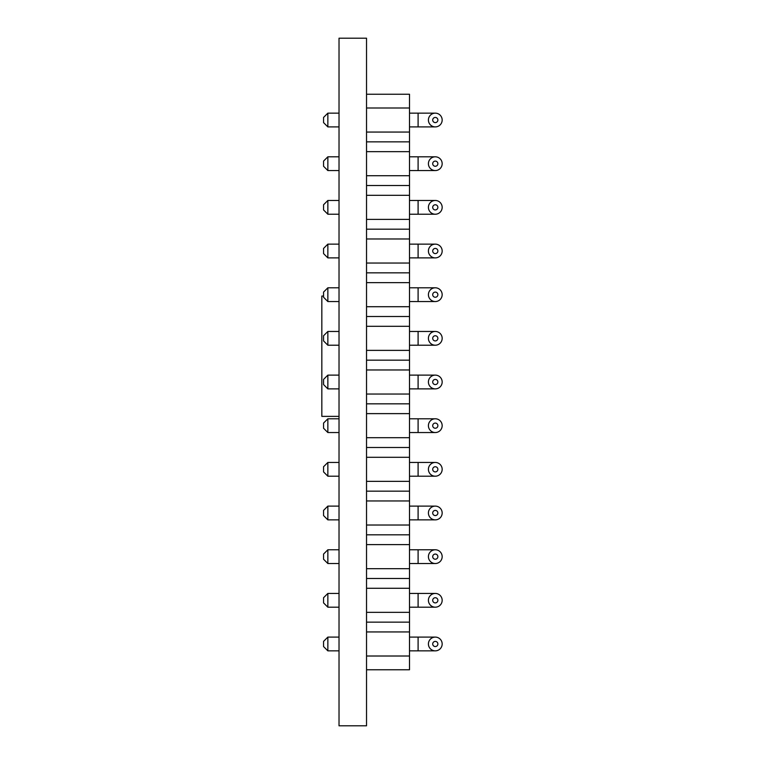 <?xml version="1.0" encoding="UTF-8"?>
<svg xmlns="http://www.w3.org/2000/svg" width="764" height="764" viewBox="0 0 764 764"><rect width="100%" height="100%" fill="white"/><g stroke="black" fill="none" stroke-linecap="round" stroke-linejoin="round"><path stroke-width="1.15" d="M339.025 725.8L339.025 38.2L366.529 38.2L366.529 725.8L339.025 725.8M366.529 132.057L409.504 132.057L409.504 107.991L366.529 107.991M366.529 94.239L409.504 94.239L409.504 107.991M409.504 132.057L409.504 151.654L366.529 151.654M366.529 175.72L409.504 175.72L409.504 151.654M409.504 175.72L409.504 195.317L366.529 195.317M366.529 219.383L409.504 219.383L409.504 195.317M409.504 219.383L409.504 238.979L366.529 238.979M366.529 263.045L409.504 263.045L409.504 238.979M409.504 263.045L409.504 282.642L366.529 282.642M366.529 306.708L409.504 306.708L409.504 282.642M409.504 306.708L409.504 326.304L366.529 326.304M366.529 350.37L409.504 350.37L409.504 326.304M409.504 350.37L409.504 369.967L366.529 369.967M366.529 394.033L409.504 394.033L409.504 369.967M409.504 394.033L409.504 413.63L366.529 413.63M366.529 437.696L409.504 437.696L409.504 413.63M409.504 437.696L409.504 457.292L366.529 457.292M366.529 481.358L409.504 481.358L409.504 457.292M409.504 481.358L409.504 500.955L366.529 500.955M366.529 525.021L409.504 525.021L409.504 500.955M409.504 525.021L409.504 544.617L366.529 544.617M366.529 568.683L409.504 568.683L409.504 544.617M409.504 568.683L409.504 588.28L366.529 588.28M366.529 612.346L409.504 612.346L409.504 588.28M409.504 612.346L409.504 631.943L366.529 631.943M366.529 656.009L409.504 656.009L409.504 631.943M409.504 656.009L409.504 669.761L366.529 669.761M366.529 141.856L409.504 141.856M366.529 185.518L409.504 185.518M366.529 229.181L409.504 229.181M366.529 272.844L409.504 272.844M366.529 316.506L409.504 316.506M366.529 360.169L409.504 360.169M366.529 403.831L409.504 403.831M366.529 447.494L409.504 447.494M366.529 491.156L409.504 491.156M366.529 534.819L409.504 534.819M366.529 578.482L409.504 578.482M366.529 622.144L409.504 622.144M327.851 126.9L327.851 113.148L323.554 117.446L323.554 122.603L327.851 126.9L339.025 126.9M435.289 126.9A6.876 6.876 0 0 0 442.165 120.024A6.876 6.876 0 0 0 435.289 113.148A6.876 6.876 0 0 0 428.413 120.024A6.876 6.876 0 0 0 435.289 126.9L409.504 126.9M435.289 122.603A2.579 2.579 0 0 0 437.524 118.735A2.579 2.579 0 0 0 433.054 118.735A2.579 2.579 0 0 0 435.289 122.603M327.851 170.563L327.851 156.811L323.554 161.108L323.554 166.265L327.851 170.563L339.025 170.563M435.289 170.563A6.876 6.876 0 0 0 442.165 163.687A6.876 6.876 0 0 0 435.289 156.811A6.876 6.876 0 0 0 428.413 163.687A6.876 6.876 0 0 0 435.289 170.563L409.504 170.563M435.289 166.265A2.579 2.579 0 0 0 437.524 162.398A2.579 2.579 0 0 0 433.054 162.398A2.579 2.579 0 0 0 435.289 166.265M327.851 214.226L327.851 200.474L323.554 204.771L323.554 209.928L327.851 214.226L339.025 214.226M435.289 214.226A6.876 6.876 0 0 0 442.165 207.35A6.876 6.876 0 0 0 435.289 200.474A6.876 6.876 0 0 0 428.413 207.35A6.876 6.876 0 0 0 435.289 214.226L409.504 214.226M435.289 209.928A2.579 2.579 0 0 0 437.524 206.06A2.579 2.579 0 0 0 433.054 206.06A2.579 2.579 0 0 0 435.289 209.928M327.851 257.888L327.851 244.136L323.554 248.434L323.554 253.591L327.851 257.888L339.025 257.888M435.289 257.888A6.876 6.876 0 0 0 442.165 251.012A6.876 6.876 0 0 0 435.289 244.136A6.876 6.876 0 0 0 428.413 251.012A6.876 6.876 0 0 0 435.289 257.888L409.504 257.888M435.289 253.591A2.579 2.579 0 0 0 437.524 249.723A2.579 2.579 0 0 0 433.054 249.723A2.579 2.579 0 0 0 435.289 253.591M327.851 301.551L327.851 287.799L323.554 292.096L323.554 297.253L327.851 301.551L339.025 301.551M435.289 301.551A6.876 6.876 0 0 0 442.165 294.675A6.876 6.876 0 0 0 435.289 287.799A6.876 6.876 0 0 0 428.413 294.675A6.876 6.876 0 0 0 435.289 301.551L409.504 301.551M435.289 297.253A2.579 2.579 0 0 0 437.524 293.386A2.579 2.579 0 0 0 433.054 293.386A2.579 2.579 0 0 0 435.289 297.253M327.851 345.213L327.851 331.461L323.554 335.759L323.554 340.916L327.851 345.213L339.025 345.213M435.289 345.213A6.876 6.876 0 0 0 441.248 334.899A6.876 6.876 0 0 0 429.33 334.899A6.876 6.876 0 0 0 435.289 345.213L409.504 345.213M435.289 340.916A2.579 2.579 0 0 0 437.524 337.048A2.579 2.579 0 0 0 433.054 337.048A2.579 2.579 0 0 0 435.289 340.916M327.851 388.876L327.851 375.124L323.554 379.421L323.554 384.578L327.851 388.876L339.025 388.876M435.289 388.876A6.876 6.876 0 0 0 441.248 378.562A6.876 6.876 0 0 0 429.33 378.562A6.876 6.876 0 0 0 435.289 388.876L409.504 388.876M435.289 384.578A2.579 2.579 0 0 0 437.524 380.711A2.579 2.579 0 0 0 433.054 380.711A2.579 2.579 0 0 0 435.289 384.578M327.851 432.539L327.851 418.787L323.554 423.084L323.554 428.241L327.851 432.539L339.025 432.539M435.289 432.539A6.876 6.876 0 0 0 441.248 422.225A6.876 6.876 0 0 0 429.33 422.225A6.876 6.876 0 0 0 435.289 432.539L409.504 432.539M435.289 428.241A2.579 2.579 0 0 0 437.524 424.373A2.579 2.579 0 0 0 433.054 424.373A2.579 2.579 0 0 0 435.289 428.241M327.851 476.201L327.851 462.449L323.554 466.747L323.554 471.904L327.851 476.201L339.025 476.201M435.289 476.201A6.876 6.876 0 0 0 442.165 469.325A6.876 6.876 0 0 0 435.289 462.449A6.876 6.876 0 0 0 428.413 469.325A6.876 6.876 0 0 0 435.289 476.201L409.504 476.201M435.289 471.904A2.579 2.579 0 0 0 437.524 468.036A2.579 2.579 0 0 0 433.054 468.036A2.579 2.579 0 0 0 435.289 471.904M327.851 519.864L327.851 506.112L323.554 510.409L323.554 515.566L327.851 519.864L339.025 519.864M435.289 519.864A6.876 6.876 0 0 0 442.165 512.988A6.876 6.876 0 0 0 435.289 506.112A6.876 6.876 0 0 0 428.413 512.988A6.876 6.876 0 0 0 435.289 519.864L409.504 519.864M435.289 515.566A2.579 2.579 0 0 0 437.524 511.699A2.579 2.579 0 0 0 433.054 511.699A2.579 2.579 0 0 0 435.289 515.566M327.851 563.526L327.851 549.774L323.554 554.072L323.554 559.229L327.851 563.526L339.025 563.526M435.289 563.526A6.876 6.876 0 0 0 442.165 556.65A6.876 6.876 0 0 0 435.289 549.774A6.876 6.876 0 0 0 428.413 556.65A6.876 6.876 0 0 0 435.289 563.526L409.504 563.526M435.289 559.229A2.579 2.579 0 0 0 437.524 555.361A2.579 2.579 0 0 0 433.054 555.361A2.579 2.579 0 0 0 435.289 559.229M327.851 607.189L327.851 593.437L323.554 597.734L323.554 602.891L327.851 607.189L339.025 607.189M435.289 607.189A6.876 6.876 0 0 0 442.165 600.313A6.876 6.876 0 0 0 435.289 593.437A6.876 6.876 0 0 0 428.413 600.313A6.876 6.876 0 0 0 435.289 607.189L409.504 607.189M435.289 602.891A2.579 2.579 0 0 0 437.524 599.024A2.579 2.579 0 0 0 433.054 599.024A2.579 2.579 0 0 0 435.289 602.891M327.851 650.852L327.851 637.1L323.554 641.397L323.554 646.554L327.851 650.852L339.025 650.852M435.289 650.852A6.876 6.876 0 0 0 442.165 643.976A6.876 6.876 0 0 0 435.289 637.1A6.876 6.876 0 0 0 428.413 643.976A6.876 6.876 0 0 0 435.289 650.852L409.504 650.852M435.289 646.554A2.579 2.579 0 0 0 437.524 642.686A2.579 2.579 0 0 0 433.054 642.686A2.579 2.579 0 0 0 435.289 646.554M339.025 416.38L321.835 416.38L321.835 296.05L323.554 296.05M409.504 113.148L418.099 113.148L418.099 126.9M409.504 156.811L418.099 156.811L418.099 170.563M409.504 200.474L418.099 200.474L418.099 214.226M409.504 244.136L418.099 244.136L418.099 257.888M409.504 287.799L418.099 287.799L418.099 301.551M409.504 331.461L418.099 331.461L418.099 345.213M409.504 375.124L418.099 375.124L418.099 388.876M409.504 418.787L418.099 418.787L418.099 432.539M409.504 462.449L418.099 462.449L418.099 476.201M409.504 506.112L418.099 506.112L418.099 519.864M409.504 549.774L418.099 549.774L418.099 563.526M409.504 593.437L418.099 593.437L418.099 607.189M409.504 637.1L418.099 637.1L418.099 650.852M327.851 113.148L339.025 113.148M418.099 113.148L435.289 113.148M327.851 156.811L339.025 156.811M418.099 156.811L435.289 156.811M327.851 200.474L339.025 200.474M418.099 200.474L435.289 200.474M327.851 244.136L339.025 244.136M418.099 244.136L435.289 244.136M327.851 287.799L339.025 287.799M418.099 287.799L435.289 287.799M327.851 331.461L339.025 331.461M418.099 331.461L435.289 331.461M327.851 375.124L339.025 375.124M418.099 375.124L435.289 375.124M327.851 418.787L339.025 418.787M418.099 418.787L435.289 418.787M327.851 462.449L339.025 462.449M418.099 462.449L435.289 462.449M327.851 506.112L339.025 506.112M418.099 506.112L435.289 506.112M327.851 549.774L339.025 549.774M418.099 549.774L435.289 549.774M327.851 593.437L339.025 593.437M418.099 593.437L435.289 593.437M327.851 637.1L339.025 637.1M418.099 637.1L435.289 637.1"/></g></svg>
